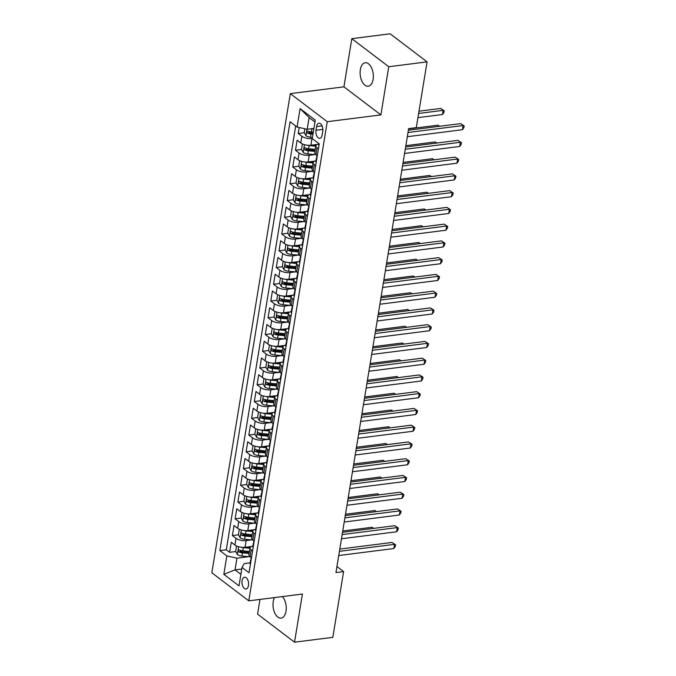 <?xml version="1.0" encoding="UTF-8"?>
<svg xmlns="http://www.w3.org/2000/svg" width="676" height="676" viewBox="0 0 676 676"><rect width="100%" height="100%" fill="white"/><g stroke="black" fill="none" stroke-linecap="round" stroke-linejoin="round"><path stroke-width="1.01" d="M274.507 597.576A11.838 6.506 -97.2 0 0 273.231 601.53A11.838 6.506 -97.2 0 0 281.115 618.126A11.838 6.506 -97.2 0 0 286.016 611.239A11.838 6.506 -97.2 0 0 282.382 596.578M373.118 79.337A11.838 6.506 -97.2 0 0 365.234 62.733A11.838 6.506 -97.2 0 0 360.333 69.62A11.838 6.506 -97.2 0 0 368.217 86.224A11.838 6.506 -97.2 0 0 373.118 79.337M248.489 585.543A5.915 3.253 -97.2 0 0 244.551 577.245A5.915 3.253 -97.2 0 0 242.101 580.692A5.915 3.253 -97.2 0 0 246.039 588.99A5.915 3.253 -97.2 0 0 248.489 585.543M259.99 599.426L257.581 614.129L294.533 642.2L332.837 637.333L343.602 571.583L336.935 566.513M290.308 93.634L211.841 572.775L248.793 600.846L327.252 121.705L290.308 93.634L343.932 86.832L380.884 114.903L388.768 66.738L351.816 38.667L343.932 86.832M351.816 38.667L390.12 33.8L427.071 61.871L388.768 66.738M299.198 127.511L298.217 133.502L304.344 132.724M308.89 132.15L310.656 131.921M317.424 144.402L310.892 145.23A7.394 2.932 -170.7 0 1 300.769 142.974L297.119 140.202L295.471 150.258L301.597 149.481M306.152 148.897L307.918 148.678M314.678 161.15L308.146 161.978A7.394 2.932 9.3 0 1 298.023 159.722L294.381 156.959L292.733 167.006L298.86 166.228M303.406 165.654L305.172 165.426M311.94 177.906L305.4 178.734A7.394 2.932 9.3 0 1 295.277 176.478L291.635 173.707L289.987 183.762L296.113 182.985M300.659 182.402L302.425 182.182M309.194 194.654L302.662 195.491A7.394 2.932 9.3 0 1 292.539 193.235L288.889 190.463L287.241 200.51L293.367 199.733M297.922 199.158L299.688 198.938M306.448 211.411L299.916 212.239A7.394 2.932 9.3 0 1 289.793 209.982L286.151 207.211L284.503 217.266L290.629 216.489M295.175 215.914L296.941 215.686M303.71 228.167L297.17 228.995A7.394 2.932 9.3 0 1 287.046 226.739L283.405 223.967L281.757 234.023L287.883 233.245M292.429 232.662L294.195 232.443M300.964 244.915L294.432 245.743A7.394 2.932 9.3 0 1 284.309 243.487L280.658 240.724L279.011 250.771L285.137 249.993M289.691 249.419L291.457 249.19M298.226 261.671L291.686 262.499A7.394 2.932 9.3 0 1 281.562 260.243L277.92 257.471L276.273 267.527L282.399 266.75M286.945 266.167L288.711 265.947M295.48 278.419L288.939 279.256A7.394 2.932 9.3 0 1 278.816 276.999L275.174 274.228L273.526 284.275L279.653 283.498M284.199 282.923L285.965 282.703M292.733 295.175L286.201 296.003A7.394 2.932 9.3 0 1 276.078 293.747L272.428 290.976L270.78 301.031L276.906 300.254M281.461 299.679L283.227 299.451M289.996 311.932L283.455 312.76A7.394 2.932 9.3 0 1 273.332 310.504L269.69 307.732L268.042 317.788L274.169 317.01M278.715 316.427L280.481 316.207M287.249 328.68L280.709 329.508A7.394 2.932 9.3 0 1 270.586 327.252L266.944 324.488L265.296 334.535L271.422 333.758M275.969 333.183L277.735 332.955M284.503 345.436L277.971 346.264A7.394 2.932 9.3 0 1 267.848 344.008L264.198 341.236L262.55 351.292L268.676 350.514M273.231 349.931L274.997 349.712M281.765 362.184L275.225 363.02A7.394 2.932 9.3 0 1 265.102 360.764L261.46 357.993L259.812 368.04L265.938 367.262M270.485 366.688L272.251 366.468M279.019 378.94L272.479 379.768A7.394 2.932 9.3 0 1 262.356 377.512L258.714 374.741L257.066 384.796L263.192 384.019M267.738 383.444L269.504 383.216M276.273 395.697L269.741 396.525A7.394 2.932 9.3 0 1 259.618 394.269L255.967 391.497L254.328 401.552L260.446 400.775M265 400.192L266.767 399.972M273.535 412.445L266.995 413.273A7.394 2.932 9.3 0 1 256.872 411.016L253.23 408.253L251.582 418.3L257.708 417.523M262.254 416.948L264.02 416.72M270.789 429.201L264.248 430.029A7.394 2.932 9.3 0 1 254.125 427.773L250.483 425.001L248.836 435.057L254.962 434.279M259.516 433.696L261.274 433.477M268.042 445.949L261.511 446.785A7.394 2.932 9.3 0 1 251.387 444.529L247.737 441.758L246.098 451.805L252.216 451.027M256.77 450.453L258.536 450.233M265.305 462.705L258.764 463.533A7.394 2.932 9.3 0 1 248.641 461.277L244.999 458.505L243.352 468.561L249.478 467.784M254.024 467.209L255.79 466.981M262.558 479.461L256.018 480.29A7.394 2.932 9.3 0 1 245.895 478.033L242.253 475.262L240.605 485.317L246.732 484.54M251.286 483.957L253.044 483.737M259.812 496.209L253.28 497.037A7.394 2.932 9.3 0 1 243.157 494.781L239.507 492.018L237.867 502.065L243.985 501.288M248.54 500.713L250.306 500.485M257.074 512.966L250.534 513.794A7.394 2.932 9.3 0 1 240.411 511.538L236.769 508.766L235.121 518.822L241.248 518.044M245.794 517.461L247.56 517.241M254.328 529.714L247.788 530.55A7.394 2.932 9.3 0 1 237.665 528.294L234.023 525.522L232.375 535.569L238.501 534.792M243.056 534.217L244.813 533.998M427.071 61.871L416.306 127.629L408.642 128.601L335.947 572.555L343.602 571.583M316.571 126.589L315.971 130.274A5.729 3.152 -97.2 0 0 319.79 138.318A5.729 3.152 -97.2 0 0 322.165 134.98L322.765 131.296A5.729 3.152 -97.2 0 0 318.945 123.26A5.729 3.152 -97.2 0 0 316.571 126.589L322.08 125.897M250.128 562.871L244.154 563.632L242.025 567.443L249.013 572.758L319.241 143.878L312.253 138.572L315.269 120.142L300.093 108.608L297.077 127.037L290.08 121.722L219.852 550.602L226.84 555.909L236.963 558.173L235.045 569.893L240.893 574.338M242.025 567.443L239.008 585.872L223.824 574.338L226.84 555.909M251.59 539.904L246.149 540.597A7.394 2.932 -170.7 0 1 236.025 538.341L232.375 535.569M251.582 546.47L245.05 547.298L246.149 540.597M254.328 523.156L248.886 523.849A7.394 2.932 -170.7 0 1 238.763 521.593L235.121 518.822M257.074 506.4L251.633 507.093A7.394 2.932 -170.7 0 1 241.509 504.837L237.867 502.065M259.821 489.652L254.379 490.337A7.394 2.932 -170.7 0 1 244.256 488.08L240.605 485.317M262.558 472.896L257.117 473.589A7.394 2.932 -170.7 0 1 246.994 471.333L243.352 468.561M265.305 456.139L259.863 456.832A7.394 2.932 -170.7 0 1 249.74 454.576L246.098 451.805M268.051 439.392L262.609 440.084A7.394 2.932 -170.7 0 1 252.486 437.828L248.836 435.057M270.789 422.635L265.347 423.328A7.394 2.932 -170.7 0 1 255.224 421.072L251.582 418.3M273.535 405.887L268.093 406.572A7.394 2.932 -170.7 0 1 257.97 404.316L254.328 401.552M276.281 389.131L270.839 389.824A7.394 2.932 -170.7 0 1 260.716 387.568L257.066 384.796M279.019 372.375L273.577 373.067A7.394 2.932 -170.7 0 1 263.454 370.811L259.812 368.04M281.765 355.627L276.323 356.32A7.394 2.932 -170.7 0 1 266.2 354.063L262.55 351.292M284.511 338.87L279.07 339.563A7.394 2.932 -170.7 0 1 268.947 337.307L265.296 334.535M287.249 322.122L281.808 322.807A7.394 2.932 -170.7 0 1 271.684 320.551L268.042 317.788M289.996 305.366L284.554 306.059A7.394 2.932 -170.7 0 1 274.431 303.803L270.78 301.031M292.742 288.61L287.3 289.303A7.394 2.932 -170.7 0 1 277.177 287.046L273.526 284.275M295.48 271.862L290.038 272.555A7.394 2.932 -170.7 0 1 279.915 270.299L276.273 267.527M298.226 255.105L292.784 255.798A7.394 2.932 -170.7 0 1 282.661 253.542L279.011 250.771M300.972 238.358L295.53 239.042A7.394 2.932 -170.7 0 1 285.399 236.786L281.757 234.023M303.71 221.601L298.268 222.294A7.394 2.932 -170.7 0 1 288.145 220.038L284.503 217.266M306.456 204.845L301.014 205.538A7.394 2.932 -170.7 0 1 290.891 203.282L287.241 200.51M309.202 188.097L303.761 188.79A7.394 2.932 -170.7 0 1 293.629 186.534L289.987 183.762M311.94 171.341L306.498 172.034A7.394 2.932 -170.7 0 1 296.375 169.777L292.733 167.006M314.686 154.593L309.245 155.277A7.394 2.932 -170.7 0 1 299.122 153.021L295.471 150.258M312.27 138.495L311.982 138.529A7.394 2.932 -170.7 0 1 301.859 136.273L298.217 133.502M295.691 125.981L226.291 549.782L229.637 552.326L235.755 551.548M245.05 547.298A7.394 2.932 9.3 0 1 234.927 545.042L231.276 542.27L229.637 552.326M317.331 155.556L315.945 154.508A7.394 2.932 -170.7 0 1 314.771 152.531L315.869 145.83A7.394 2.932 -170.7 0 1 318.709 144.064M318.43 148.855L317.044 147.807A7.394 2.932 -170.7 0 1 315.869 145.83M315.684 165.612L314.298 164.555A7.394 2.932 -170.7 0 1 313.132 162.586A7.394 2.932 -170.7 0 1 315.971 160.812M313.132 162.586L312.033 169.287A7.394 2.932 9.3 0 0 313.199 171.256L314.585 172.312M312.946 182.359L311.56 181.312A7.394 2.932 -170.7 0 1 310.385 179.334A7.394 2.932 -170.7 0 1 313.225 177.568M310.385 179.334L309.287 186.035A7.394 2.932 9.3 0 0 310.461 188.012L311.847 189.06M310.2 199.116L308.814 198.06A7.394 2.932 -170.7 0 1 307.639 196.091A7.394 2.932 -170.7 0 1 310.478 194.316M307.639 196.091L306.541 202.792A7.394 2.932 9.3 0 0 307.715 204.76L309.101 205.817M307.453 215.872L306.067 214.816A7.394 2.932 -170.7 0 1 304.901 212.839A7.394 2.932 -170.7 0 1 307.741 211.073M304.901 212.839L303.803 219.539A7.394 2.932 9.3 0 0 304.969 221.517L306.355 222.573M304.715 232.62L303.33 231.572A7.394 2.932 -170.7 0 1 302.155 229.595A7.394 2.932 -170.7 0 1 304.994 227.829M302.155 229.595L301.057 236.296A7.394 2.932 9.3 0 0 302.231 238.273L303.617 239.321M301.969 249.376L300.583 248.32A7.394 2.932 -170.7 0 1 299.409 246.351A7.394 2.932 -170.7 0 1 302.248 244.577M299.409 246.351L298.31 253.052A7.394 2.932 9.3 0 0 299.485 255.021L300.871 256.077M299.223 266.124L297.837 265.077A7.394 2.932 -170.7 0 1 296.671 263.099A7.394 2.932 -170.7 0 1 299.51 261.333M296.671 263.099L295.573 269.8A7.394 2.932 9.3 0 0 296.739 271.777L298.124 272.825M296.485 282.881L295.099 281.824A7.394 2.932 -170.7 0 1 293.925 279.856A7.394 2.932 -170.7 0 1 296.764 278.081M293.925 279.856L292.826 286.556A7.394 2.932 9.3 0 0 294.001 288.525L295.387 289.582M293.739 299.637L292.353 298.581A7.394 2.932 -170.7 0 1 291.179 296.603A7.394 2.932 -170.7 0 1 294.018 294.837M291.179 296.603L290.08 303.304A7.394 2.932 9.3 0 0 291.255 305.282L292.64 306.338M290.993 316.385L289.607 315.337A7.394 2.932 -170.7 0 1 288.441 313.36A7.394 2.932 -170.7 0 1 291.28 311.594M288.441 313.36L287.342 320.061A7.394 2.932 9.3 0 0 288.508 322.038L289.894 323.086M288.255 333.141L286.869 332.085A7.394 2.932 -170.7 0 1 285.695 330.116A7.394 2.932 -170.7 0 1 288.534 328.342M285.695 330.116L284.596 336.817A7.394 2.932 9.3 0 0 285.771 338.786L287.156 339.842M285.509 349.889L284.123 348.841A7.394 2.932 -170.7 0 1 282.948 346.864A7.394 2.932 -170.7 0 1 285.787 345.098M282.948 346.864L281.85 353.565A7.394 2.932 9.3 0 0 283.024 355.542L284.41 356.59M282.762 366.645L281.377 365.589A7.394 2.932 -170.7 0 1 280.21 363.62A7.394 2.932 -170.7 0 1 283.05 361.846M280.21 363.62L279.112 370.321A7.394 2.932 9.3 0 0 280.278 372.29L281.664 373.346M280.025 383.402L278.639 382.346A7.394 2.932 -170.7 0 1 277.464 380.368A7.394 2.932 -170.7 0 1 280.303 378.602M277.464 380.368L276.366 387.069A7.394 2.932 9.3 0 0 277.54 389.046L278.926 390.103M277.278 400.15L275.892 399.102A7.394 2.932 -170.7 0 1 274.718 397.125A7.394 2.932 -170.7 0 1 277.557 395.359M274.718 397.125L273.619 403.825A7.394 2.932 9.3 0 0 274.794 405.803L276.18 406.851M274.532 416.906L273.146 415.85A7.394 2.932 -170.7 0 1 271.98 413.881A7.394 2.932 -170.7 0 1 274.819 412.106M271.98 413.881L270.882 420.582A7.394 2.932 9.3 0 0 272.048 422.551L273.434 423.607M271.794 433.654L270.408 432.606A7.394 2.932 -170.7 0 1 269.234 430.629A7.394 2.932 -170.7 0 1 272.073 428.863M269.234 430.629L268.135 437.33A7.394 2.932 9.3 0 0 269.31 439.307L270.696 440.355M269.048 450.41L267.662 449.354A7.394 2.932 -170.7 0 1 266.488 447.385A7.394 2.932 -170.7 0 1 269.327 445.611M266.488 447.385L265.389 454.086A7.394 2.932 9.3 0 0 266.564 456.055L267.95 457.111M266.302 467.167L264.916 466.11A7.394 2.932 -170.7 0 1 263.75 464.133A7.394 2.932 -170.7 0 1 266.589 462.367M263.75 464.133L262.651 470.834A7.394 2.932 9.3 0 0 263.817 472.811L265.203 473.868M263.564 483.915L262.178 482.867A7.394 2.932 -170.7 0 1 261.004 480.889A7.394 2.932 -170.7 0 1 263.843 479.123M261.004 480.889L259.905 487.59A7.394 2.932 9.3 0 0 261.08 489.568L262.465 490.615M260.818 500.671L259.432 499.615A7.394 2.932 -170.7 0 1 258.257 497.646A7.394 2.932 -170.7 0 1 261.097 495.871M258.257 497.646L257.159 504.347A7.394 2.932 9.3 0 0 258.333 506.316L259.719 507.372M258.071 517.419L256.686 516.371A7.394 2.932 -170.7 0 1 255.52 514.394A7.394 2.932 -170.7 0 1 258.359 512.628M255.52 514.394L254.421 521.095A7.394 2.932 9.3 0 0 255.587 523.072L256.973 524.12M255.334 534.175L253.948 533.119A7.394 2.932 -170.7 0 1 252.773 531.15A7.394 2.932 -170.7 0 1 255.612 529.376M252.773 531.15L251.675 537.851A7.394 2.932 9.3 0 0 252.849 539.82L254.235 540.876M252.587 550.932L251.202 549.875A7.394 2.932 -170.7 0 1 250.027 547.898A7.394 2.932 -170.7 0 1 252.866 546.132M250.027 547.898L248.929 554.599A7.394 2.932 9.3 0 0 250.103 556.576L251.489 557.632M314.965 122.01L309.118 117.565L307.2 129.293L297.077 127.037M313.909 128.44L307.2 129.293M294.533 642.2L302.417 594.035L248.793 600.846M380.884 114.903L327.252 121.705M241.763 569.04L235.045 569.893L223.824 574.338M248.844 556.661L236.963 558.173M240.31 550.974L242.076 550.746M226.291 549.782L219.852 550.602M309.118 117.565L300.093 108.608M318.971 145.543A4.901 1.943 -170.7 0 1 318.616 144.622L318.793 143.54M408 132.513L463.119 125.516L462.435 129.707L407.315 136.704M408.372 130.257L460.626 123.624L464.158 125.947L463.88 127.629L462.435 129.707M460.626 123.624L464.158 125.947M304.859 128.77L304.242 132.538L305.966 135.724A4.901 1.943 9.3 0 0 310.512 137.203L312.447 137.38M311.357 128.761A4.901 1.943 9.3 0 0 311.889 128.829L313.816 129.006M417.937 117.641L442.459 114.531L443.143 110.34L440.651 108.447L418.993 111.194M313.301 132.183L311.366 132.006A4.901 1.943 -170.7 0 1 307.749 131.076C306.625 131.195 306.515 131.862 307.419 133.088A4.901 1.943 9.3 0 0 311.036 134.017L312.971 134.194M313.123 133.24L310.774 133.02A2.493 0.989 -170.7 0 1 309.625 132.809L307.419 133.088M440.651 108.447L444.183 110.779L443.143 110.34L418.621 113.458M444.183 110.779L443.912 112.453L442.459 114.531M316.224 162.299A4.901 1.943 -170.7 0 1 315.878 161.378L316.393 158.192A4.901 1.943 9.3 0 0 316.562 158.868L316.757 158.978M405.262 149.269L460.373 142.273L459.688 146.455L404.569 153.452M317.052 157.246L316.892 156.857A4.901 1.943 -170.7 0 1 316.723 156.181L316.883 155.218M317.027 157.432A4.901 1.943 9.3 0 0 316.393 158.192M405.625 147.005L457.88 140.371L461.412 142.704L461.142 144.377L459.688 146.455M457.88 140.371L461.412 142.704M313.487 179.055A4.901 1.943 -170.7 0 1 313.132 178.126L313.656 174.949A4.901 1.943 9.3 0 0 313.816 175.625L314.01 175.735M402.516 166.017L457.635 159.021L456.951 163.212L401.831 170.208M314.315 173.994L314.146 173.614A4.901 1.943 -170.7 0 1 313.985 172.938L314.137 171.974M314.281 174.188A4.901 1.943 9.3 0 0 313.656 174.949M402.888 163.761L455.134 157.128L458.674 159.46L458.396 161.133L456.951 163.212M455.134 157.128L458.674 159.46M310.74 195.803A4.901 1.943 -170.7 0 1 310.385 194.882L310.909 191.697A4.901 1.943 9.3 0 0 311.078 192.373L311.273 192.483M399.769 182.774L454.889 175.777L454.204 179.96L399.085 186.965M311.568 190.75L311.408 190.37A4.901 1.943 -170.7 0 1 311.239 189.686L311.399 188.722M311.535 190.936A4.901 1.943 9.3 0 0 310.909 191.697M400.141 180.509L452.396 173.876L455.928 176.208L455.649 177.881L454.204 179.96M452.396 173.876L455.928 176.208M307.994 212.56A4.901 1.943 -170.7 0 1 307.648 211.639L308.163 208.453A4.901 1.943 9.3 0 0 308.332 209.129L308.526 209.239M397.032 199.53L452.143 192.525L451.458 196.716L396.339 203.713M308.822 207.498L308.662 207.118A4.901 1.943 -170.7 0 1 308.493 206.442L308.653 205.479M308.797 207.693A4.901 1.943 9.3 0 0 308.163 208.453M397.395 197.265L449.65 190.632L453.182 192.964L452.912 194.637L451.458 196.716M449.65 190.632L453.182 192.964M303.093 144.208L302.324 144.258L301.496 149.286L303.22 152.48A4.901 1.943 9.3 0 0 307.774 153.951L316.25 154.736M306.938 145.171A4.901 1.943 9.3 0 0 309.143 145.577L315.81 146.193M312.996 144.96L316.131 145.247M439.383 126.319L437.904 125.195L408.591 128.922M315.295 149.371L308.619 148.762A4.901 1.943 -170.7 0 1 305.011 147.833C303.879 147.951 303.769 148.619 304.682 149.844A4.901 1.943 9.3 0 0 308.29 150.773L314.965 151.382M315.117 150.427L308.028 149.776A2.493 0.989 -170.7 0 1 306.887 149.565L304.682 149.844M305.011 147.833L304.589 147.748M437.904 125.195L439.653 126.285M302.324 144.258L303.009 144.174M300.355 160.964L299.578 161.015L298.75 166.042L300.474 169.237A4.901 1.943 9.3 0 0 305.028 170.707L313.503 171.484M304.192 161.919A4.901 1.943 9.3 0 0 306.397 162.333L313.072 162.941M310.25 161.716L313.385 162.003M436.637 143.067L435.167 141.952L405.845 145.67M312.549 166.127L305.882 165.51A4.901 1.943 -170.7 0 1 302.265 164.581C301.133 164.699 301.023 165.375 301.935 166.592A4.901 1.943 9.3 0 0 305.552 167.521L312.219 168.138M312.371 167.183L305.282 166.533A2.493 0.989 -170.7 0 1 304.141 166.313L301.935 166.592M435.167 141.952L436.907 143.033M299.578 161.015L300.262 160.93M297.609 177.712L296.832 177.771L296.012 182.79L297.736 185.984A4.901 1.943 9.3 0 0 302.282 187.463L310.757 188.241M301.445 178.675A4.901 1.943 9.3 0 0 303.659 179.081L310.326 179.698M307.512 178.464L310.647 178.76M433.891 159.823L432.42 158.708L403.107 162.426M309.802 182.883L303.135 182.266A4.901 1.943 -170.7 0 1 299.519 181.337C298.395 181.455 298.285 182.123 299.189 183.348A4.901 1.943 9.3 0 0 302.806 184.278L309.473 184.886M309.633 183.931L302.544 183.28A2.493 0.989 -170.7 0 1 301.395 183.069L299.189 183.348M432.42 158.708L434.169 159.79M296.832 177.771L297.524 177.678M294.863 194.468L294.094 194.519L293.266 199.547L294.99 202.741A4.901 1.943 9.3 0 0 299.544 204.211L308.019 204.989M298.707 195.423A4.901 1.943 9.3 0 0 300.913 195.837L307.58 196.446M304.766 195.22L307.901 195.508M431.153 176.58L429.674 175.456L400.361 179.182M307.065 199.631L300.389 199.023A4.901 1.943 -170.7 0 1 296.781 198.093C295.649 198.203 295.539 198.879 296.451 200.104A4.901 1.943 9.3 0 0 300.06 201.034L306.735 201.642M306.887 200.688L299.798 200.037A2.493 0.989 -170.7 0 1 298.657 199.817L296.451 200.104M296.781 198.093L296.358 198.009M429.674 175.456L431.423 176.537M294.094 194.519L294.778 194.434M305.256 229.308A4.901 1.943 -170.7 0 1 304.901 228.387L305.425 225.209A4.901 1.943 9.3 0 0 305.594 225.885L305.78 225.995M394.285 216.278L449.405 209.281L448.72 213.472L393.601 220.469M306.084 224.255L305.915 223.874A4.901 1.943 -170.7 0 1 305.755 223.198L305.907 222.227M306.051 224.449A4.901 1.943 9.3 0 0 305.425 225.209M394.657 214.022L446.904 207.388L450.444 209.712L450.165 211.394L448.72 213.472M446.904 207.388L450.444 209.712M292.125 211.216L291.348 211.275L290.528 216.303L292.243 219.489A4.901 1.943 9.3 0 0 296.798 220.968L305.273 221.745M295.961 212.179A4.901 1.943 9.3 0 0 298.167 212.594L304.842 213.202M302.02 211.977L305.155 212.264M428.407 193.328L426.936 192.212L397.615 195.93M304.318 216.388L297.651 215.771A4.901 1.943 -170.7 0 1 294.035 214.841C292.902 214.96 292.793 215.627 293.705 216.852A4.901 1.943 9.3 0 0 297.322 217.782L303.989 218.399M304.141 217.444L297.051 216.785A2.493 0.989 -170.7 0 1 295.911 216.573L293.705 216.852M426.936 192.212L428.677 193.294M291.348 211.275L292.032 211.182M302.51 246.064A4.901 1.943 -170.7 0 1 302.155 245.143L302.679 241.957A4.901 1.943 9.3 0 0 302.848 242.633L303.042 242.743M391.539 233.034L446.659 226.037L445.974 230.22L390.855 237.217M303.338 241.011L303.178 240.622A4.901 1.943 -170.7 0 1 303.009 239.946L303.169 238.983M303.304 241.197A4.901 1.943 9.3 0 0 302.679 241.957M391.911 230.77L444.166 224.136L447.698 226.468L447.419 228.142L445.974 230.22M444.166 224.136L447.698 226.468M289.379 227.973L288.601 228.023L287.782 233.051L289.505 236.245A4.901 1.943 9.3 0 0 294.052 237.715L302.527 238.501M293.215 228.936A4.901 1.943 9.3 0 0 295.429 229.341L302.096 229.958M299.282 228.725L302.417 229.012M425.66 210.084L424.19 208.96L394.877 212.686M301.572 233.135L294.905 232.527A4.901 1.943 -170.7 0 1 291.288 231.598C290.165 231.716 290.055 232.383 290.959 233.609A4.901 1.943 9.3 0 0 294.575 234.538L301.243 235.147M301.403 234.192L294.313 233.541A2.493 0.989 -170.7 0 1 293.164 233.33L290.959 233.609M424.19 208.96L425.939 210.05M288.601 228.023L289.294 227.939M299.764 262.82A4.901 1.943 -170.7 0 1 299.417 261.891L299.933 258.714A4.901 1.943 9.3 0 0 300.102 259.39L300.296 259.5M388.801 249.782L443.912 242.785L443.228 246.977L388.108 253.973M300.592 257.759L300.431 257.379A4.901 1.943 -170.7 0 1 300.262 256.703L300.423 255.739M300.566 257.953A4.901 1.943 9.3 0 0 299.933 258.714M389.165 247.526L441.42 240.893L444.952 243.225L444.681 244.898L443.228 246.977M441.42 240.893L444.952 243.225M286.632 244.729L285.863 244.78L285.035 249.807L286.759 253.001A4.901 1.943 9.3 0 0 291.314 254.472L299.789 255.249M290.477 245.684A4.901 1.943 9.3 0 0 292.683 246.098L299.35 246.706M296.536 245.481L299.671 245.768M422.923 226.832L421.444 225.716L392.131 229.434M298.834 249.892L292.159 249.275A4.901 1.943 -170.7 0 1 288.551 248.345C287.418 248.464 287.308 249.14 288.221 250.357A4.901 1.943 9.3 0 0 291.829 251.286L298.505 251.903M298.657 250.948L291.567 250.297A2.493 0.989 -170.7 0 1 290.426 250.078L288.221 250.357M421.444 225.716L423.193 226.798M285.863 244.78L286.548 244.695M297.026 279.568A4.901 1.943 -170.7 0 1 296.671 278.647L297.195 275.462A4.901 1.943 9.3 0 0 297.364 276.138L297.55 276.247M386.055 266.538L441.175 259.542L440.49 263.725L385.371 270.73M297.854 274.515L297.685 274.135A4.901 1.943 -170.7 0 1 297.524 273.45L297.677 272.487M297.82 274.701A4.901 1.943 9.3 0 0 297.195 275.462M386.427 264.274L438.673 257.64L442.214 259.973L441.935 261.646L440.49 263.725M438.673 257.64L442.214 259.973M283.895 261.477L283.117 261.536L282.298 266.555L284.013 269.749A4.901 1.943 9.3 0 0 288.567 271.228L297.043 272.005M287.731 262.44A4.901 1.943 9.3 0 0 289.936 262.846L296.612 263.463M293.79 262.229L296.925 262.525M420.176 243.588L418.706 242.473L389.384 246.191M296.088 266.648L289.421 266.031A4.901 1.943 -170.7 0 1 285.804 265.102C284.672 265.22 284.562 265.888 285.475 267.113A4.901 1.943 9.3 0 0 289.091 268.042L295.758 268.651M295.911 267.696L288.821 267.045A2.493 0.989 -170.7 0 1 287.68 266.834L285.475 267.113M418.706 242.473L420.447 243.554M283.117 261.536L283.802 261.443M294.28 296.325A4.901 1.943 -170.7 0 1 293.925 295.404L294.449 292.218A4.901 1.943 9.3 0 0 294.618 292.894L294.812 293.004M383.309 283.295L438.428 276.29L437.744 280.481L382.624 287.477M295.108 291.263L294.947 290.883A4.901 1.943 -170.7 0 1 294.778 290.207L294.939 289.243M295.074 291.457A4.901 1.943 9.3 0 0 294.449 292.218M383.681 281.03L435.935 274.397L439.468 276.729L439.189 278.402L437.744 280.481M435.935 274.397L439.468 276.729M281.148 278.233L280.371 278.284L279.551 283.312L281.275 286.506A4.901 1.943 9.3 0 0 285.821 287.976L294.297 288.753M284.985 279.188A4.901 1.943 9.3 0 0 287.199 279.602L293.866 280.21M291.052 278.985L294.187 279.272M417.43 260.345L415.96 259.221L386.647 262.947M293.342 283.396L286.675 282.788A4.901 1.943 -170.7 0 1 283.058 281.858C281.934 281.968 281.824 282.644 282.729 283.869A4.901 1.943 9.3 0 0 286.345 284.799L293.012 285.407M293.173 284.452L286.083 283.802A2.493 0.989 -170.7 0 1 284.934 283.582L282.729 283.869M415.96 259.221L417.709 260.302M280.371 278.284L281.064 278.199M291.533 313.072A4.901 1.943 -170.7 0 1 291.187 312.151L291.702 308.974A4.901 1.943 9.3 0 0 291.871 309.65L292.066 309.76M380.571 300.043L435.682 293.046L434.998 297.237L379.878 304.234M292.362 308.019L292.201 307.639A4.901 1.943 -170.7 0 1 292.032 306.963L292.193 305.991M292.336 308.214A4.901 1.943 9.3 0 0 291.702 308.974M380.934 297.786L433.189 291.153L436.721 293.477L436.451 295.159L434.998 297.237M433.189 291.153L436.721 293.477M278.402 294.981L277.633 295.04L276.805 300.068L278.529 303.254A4.901 1.943 9.3 0 0 283.083 304.732L291.559 305.51M282.247 295.944A4.901 1.943 9.3 0 0 284.452 296.358L291.119 296.967M288.306 295.742L291.44 296.029M414.692 277.092L413.213 275.977L383.9 279.695M290.604 300.152L283.928 299.536A4.901 1.943 -170.7 0 1 280.32 298.606C279.188 298.724 279.078 299.392 279.991 300.617A4.901 1.943 9.3 0 0 283.599 301.547L290.274 302.164M290.426 301.209L283.337 300.55A2.493 0.989 -170.7 0 1 282.196 300.338L279.991 300.617M413.213 275.977L414.963 277.059M277.633 295.04L278.318 294.947M288.796 329.829A4.901 1.943 -170.7 0 1 288.441 328.908L288.965 325.722A4.901 1.943 9.3 0 0 289.134 326.398L289.32 326.508M377.825 316.799L432.944 309.802L432.26 313.985L377.14 320.982M289.624 324.776L289.455 324.387A4.901 1.943 -170.7 0 1 289.294 323.711L289.446 322.748M289.59 324.962A4.901 1.943 9.3 0 0 288.965 325.722M378.197 314.534L430.443 307.901L433.984 310.233L433.705 311.906L432.26 313.985M430.443 307.901L433.984 310.233M275.664 311.737L274.887 311.788L274.067 316.816L275.791 320.01A4.901 1.943 9.3 0 0 280.337 321.48L288.813 322.266M279.501 312.701A4.901 1.943 9.3 0 0 281.706 313.106L288.382 313.723M285.559 312.489L288.694 312.777M411.946 293.849L410.476 292.725L381.154 296.451M287.858 316.9L281.191 316.292A4.901 1.943 -170.7 0 1 277.574 315.362C276.442 315.481 276.332 316.148 277.245 317.374A4.901 1.943 9.3 0 0 280.861 318.303L287.528 318.911M287.68 317.957L280.591 317.306A2.493 0.989 -170.7 0 1 279.45 317.095L277.245 317.374M410.476 292.725L412.216 293.815M274.887 311.788L275.571 311.704M286.049 346.585A4.901 1.943 -170.7 0 1 285.695 345.656L286.218 342.478A4.901 1.943 9.3 0 0 286.387 343.154L286.582 343.264M375.079 333.547L430.198 326.55L429.514 330.741L374.394 337.738M286.877 341.524L286.717 341.143A4.901 1.943 -170.7 0 1 286.548 340.467L286.709 339.504M286.844 341.718A4.901 1.943 9.3 0 0 286.218 342.478M375.45 331.291L427.705 324.657L431.237 326.99L430.958 328.663L429.514 330.741M427.705 324.657L431.237 326.99M272.918 328.494L272.141 328.544L271.321 333.572L273.045 336.766A4.901 1.943 9.3 0 0 277.591 338.237L286.066 339.014M276.754 329.449A4.901 1.943 9.3 0 0 278.968 329.863L285.635 330.471M282.821 329.246L285.956 329.533M409.2 310.597L407.729 309.481L378.416 313.199M285.111 333.657L278.444 333.04A4.901 1.943 -170.7 0 1 274.828 332.11C273.704 332.229 273.594 332.905 274.507 334.121A4.901 1.943 9.3 0 0 278.115 335.051L284.782 335.668M284.942 334.713L277.853 334.062A2.493 0.989 -170.7 0 1 276.704 333.843L274.507 334.121M407.729 309.481L409.479 310.563M272.141 328.544L272.834 328.46M270.172 345.242L269.403 345.301L268.575 350.32L270.299 353.514A4.901 1.943 9.3 0 0 274.853 354.993L283.329 355.77M274.017 346.205A4.901 1.943 9.3 0 0 276.222 346.611L282.889 347.227M280.075 345.994L283.21 346.289M406.462 327.353L404.983 326.238L375.67 329.956M282.374 350.413L275.698 349.796A4.901 1.943 -170.7 0 1 272.09 348.867C270.958 348.985 270.848 349.653 271.76 350.878A4.901 1.943 9.3 0 0 275.369 351.807L282.044 352.416M282.196 351.461L275.107 350.81A2.493 0.989 -170.7 0 1 273.966 350.599L271.76 350.878M404.983 326.238L406.732 327.319M269.403 345.301L270.087 345.208M267.434 361.998L266.657 362.049L265.837 367.076L267.561 370.271A4.901 1.943 9.3 0 0 272.107 371.741L280.582 372.518M271.27 362.953A4.901 1.943 9.3 0 0 273.476 363.367L280.151 363.975M277.329 362.75L280.472 363.037M403.716 344.109L402.245 342.985L372.924 346.712M279.627 367.161L272.96 366.553A4.901 1.943 -170.7 0 1 269.344 365.623C268.211 365.733 268.102 366.409 269.014 367.634A4.901 1.943 9.3 0 0 272.631 368.564L279.298 369.172M279.45 368.217L272.36 367.567A2.493 0.989 -170.7 0 1 271.22 367.347L269.014 367.634M402.245 342.985L403.986 344.067M266.657 362.049L267.341 361.964M283.303 363.333A4.901 1.943 -170.7 0 1 282.957 362.412L283.472 359.226A4.901 1.943 9.3 0 0 283.641 359.902L283.835 360.012M372.341 350.303L427.452 343.307L426.767 347.489L371.648 354.494M284.131 358.28L283.971 357.9A4.901 1.943 -170.7 0 1 283.802 357.215L283.962 356.252M284.106 358.466A4.901 1.943 9.3 0 0 283.472 359.226M372.704 348.039L424.959 341.405L428.491 343.738L428.221 345.411L426.767 347.489M424.959 341.405L428.491 343.738M280.565 380.089A4.901 1.943 -170.7 0 1 280.21 379.168L280.734 375.983A4.901 1.943 9.3 0 0 280.903 376.659L281.089 376.769M369.595 367.06L424.714 360.055L424.029 364.246L368.91 371.242M281.393 375.028L281.224 374.648A4.901 1.943 -170.7 0 1 281.064 373.972L281.216 373.008M281.36 375.222A4.901 1.943 9.3 0 0 280.734 375.983M369.966 364.795L422.213 358.162L425.753 360.494L425.474 362.167L424.029 364.246M422.213 358.162L425.753 360.494M277.819 396.837A4.901 1.943 -170.7 0 1 277.464 395.916L277.988 392.739A4.901 1.943 9.3 0 0 278.157 393.415L278.351 393.525M366.848 383.807L421.968 376.811L421.283 381.002L366.164 387.999M278.647 391.784L278.487 391.404A4.901 1.943 -170.7 0 1 278.318 390.728L278.478 389.756M278.613 391.979A4.901 1.943 9.3 0 0 277.988 392.739M367.22 381.551L419.475 374.918L423.007 377.242L422.728 378.923L421.283 381.002M419.475 374.918L423.007 377.242M264.688 378.746L263.91 378.805L263.091 383.833L264.815 387.018A4.901 1.943 9.3 0 0 269.361 388.497L277.836 389.275M268.524 379.709A4.901 1.943 9.3 0 0 270.738 380.123L277.405 380.732M274.591 379.506L277.726 379.794M400.969 360.857L399.499 359.742L370.186 363.46M276.881 383.917L270.214 383.3A4.901 1.943 -170.7 0 1 266.597 382.371C265.474 382.489 265.364 383.157 266.276 384.382A4.901 1.943 9.3 0 0 269.885 385.312L276.552 385.928M276.712 384.974L269.623 384.314A2.493 0.989 -170.7 0 1 268.473 384.103L266.276 384.382M399.499 359.742L401.248 360.823M263.91 378.805L264.603 378.712M275.073 413.594A4.901 1.943 -170.7 0 1 274.726 412.673L275.242 409.487A4.901 1.943 9.3 0 0 275.411 410.163L275.605 410.273M364.11 400.564L419.221 393.567L418.537 397.75L363.418 404.747M275.901 408.541L275.74 408.152A4.901 1.943 -170.7 0 1 275.571 407.476L275.732 406.513M275.876 408.726A4.901 1.943 9.3 0 0 275.242 409.487M364.474 398.299L416.729 391.666L420.261 393.998L419.99 395.671L418.537 397.75M416.729 391.666L420.261 393.998M261.942 395.502L261.173 395.553L260.345 400.581L262.068 403.775A4.901 1.943 9.3 0 0 266.623 405.245L275.098 406.031M265.786 396.466A4.901 1.943 9.3 0 0 267.992 396.871L274.659 397.488M271.845 396.254L274.98 396.542M398.232 377.614L396.753 376.49L367.44 380.216M274.143 400.665L267.468 400.057A4.901 1.943 -170.7 0 1 263.86 399.127C262.727 399.246 262.618 399.913 263.53 401.138A4.901 1.943 9.3 0 0 267.138 402.068L273.814 402.676M273.966 401.721L266.876 401.071A2.493 0.989 -170.7 0 1 265.736 400.86L263.53 401.138M396.753 376.49L398.502 377.58M261.173 395.553L261.857 395.468M272.335 430.35A4.901 1.943 -170.7 0 1 271.98 429.421L272.504 426.243A4.901 1.943 9.3 0 0 272.673 426.919L272.859 427.029M361.364 417.312L416.484 410.315L415.799 414.506L360.68 421.503M273.163 425.288L273.003 424.908A4.901 1.943 -170.7 0 1 272.834 424.232L272.994 423.269M273.129 425.483A4.901 1.943 9.3 0 0 272.504 426.243M361.736 415.056L413.982 408.422L417.523 410.755L417.244 412.428L415.799 414.506M413.982 408.422L417.523 410.755M259.204 412.259L258.426 412.309L257.607 417.337L259.33 420.531A4.901 1.943 9.3 0 0 263.877 422.001L272.352 422.779M263.04 413.213A4.901 1.943 9.3 0 0 265.245 413.627L271.921 414.236M269.099 413.011L272.242 413.298M395.485 394.361L394.015 393.246L364.694 396.973M271.397 417.422L264.73 416.805A4.901 1.943 -170.7 0 1 261.113 415.875C259.981 415.993 259.871 416.67 260.784 417.886A4.901 1.943 9.3 0 0 264.4 418.816L271.068 419.433M271.22 418.478L264.13 417.827A2.493 0.989 -170.7 0 1 262.989 417.607L260.784 417.886M394.015 393.246L395.756 394.328M258.426 412.309L259.111 412.225M269.589 447.098A4.901 1.943 -170.7 0 1 269.234 446.177L269.758 442.991A4.901 1.943 9.3 0 0 269.927 443.667L270.121 443.777M358.618 434.068L413.737 427.071L413.053 431.254L357.934 438.259M270.417 442.045L270.256 441.665A4.901 1.943 -170.7 0 1 270.087 440.98L270.248 440.017M270.383 442.231A4.901 1.943 9.3 0 0 269.758 442.991M358.99 431.803L411.245 425.17L414.777 427.502L414.498 429.175L413.053 431.254M411.245 425.17L414.777 427.502M256.457 429.006L255.68 429.066L254.86 434.085L256.584 437.279A4.901 1.943 9.3 0 0 261.13 438.758L269.606 439.535M260.294 429.97A4.901 1.943 9.3 0 0 262.508 430.375L269.175 430.992M266.361 429.759L269.496 430.054M392.739 411.118L391.269 410.002L361.956 413.72M268.651 434.178L261.984 433.561A4.901 1.943 -170.7 0 1 258.367 432.632C257.243 432.75 257.134 433.417 258.046 434.643A4.901 1.943 9.3 0 0 261.654 435.572L268.321 436.181M268.482 435.226L261.392 434.575A2.493 0.989 -170.7 0 1 260.243 434.364L258.046 434.643M391.269 410.002L393.018 411.084M255.68 429.066L256.373 428.973M266.843 463.854A4.901 1.943 -170.7 0 1 266.496 462.933L267.02 459.748A4.901 1.943 9.3 0 0 267.181 460.424L267.375 460.533M355.88 450.824L410.991 443.819L410.307 448.011L355.187 455.007M267.671 458.793L267.51 458.412A4.901 1.943 -170.7 0 1 267.341 457.737L267.502 456.773M267.645 458.987A4.901 1.943 9.3 0 0 267.02 459.748M356.244 448.56L408.498 441.927L412.03 444.259L411.76 445.932L410.307 448.011M408.498 441.927L412.03 444.259M253.711 445.763L252.942 445.814L252.114 450.841L253.838 454.035A4.901 1.943 9.3 0 0 258.393 455.506L266.868 456.283M257.556 446.718A4.901 1.943 9.3 0 0 259.761 447.132L266.428 447.74M263.615 446.515L266.75 446.802M390.001 427.874L388.523 426.75L359.209 430.477M265.913 450.926L259.238 450.317A4.901 1.943 -170.7 0 1 255.629 449.388C254.497 449.498 254.387 450.174 255.3 451.399A4.901 1.943 9.3 0 0 258.908 452.328L265.584 452.937M265.736 451.982L258.646 451.331A2.493 0.989 -170.7 0 1 257.505 451.112L255.3 451.399M388.523 426.75L390.272 427.832M252.942 445.814L253.627 445.729M264.105 480.602A4.901 1.943 -170.7 0 1 263.75 479.681L264.274 476.504A4.901 1.943 9.3 0 0 264.443 477.18L264.629 477.29M353.134 467.572L408.253 460.576L407.569 464.767L352.45 471.763M264.933 475.549L264.772 475.169A4.901 1.943 -170.7 0 1 264.603 474.493L264.764 473.521M264.899 475.743A4.901 1.943 9.3 0 0 264.274 476.504M353.506 465.316L405.752 458.683L409.293 461.007L409.014 462.688L407.569 464.767M405.752 458.683L409.293 461.007M250.973 462.511L250.196 462.57L249.376 467.598L251.1 470.783A4.901 1.943 9.3 0 0 255.646 472.262L264.122 473.039M254.81 463.474A4.901 1.943 9.3 0 0 257.015 463.888L263.691 464.497M260.868 463.271L264.012 463.559M387.255 444.622L385.785 443.507L356.463 447.225M263.167 467.682L256.5 467.065A4.901 1.943 -170.7 0 1 252.883 466.136C251.751 466.254 251.641 466.922 252.554 468.147A4.901 1.943 9.3 0 0 256.17 469.076L262.837 469.693M262.989 468.738L255.9 468.079A2.493 0.989 -170.7 0 1 254.759 467.868L252.554 468.147M385.785 443.507L387.525 444.588M250.196 462.57L250.88 462.477M261.358 497.359A4.901 1.943 -170.7 0 1 261.004 496.438L261.527 493.252A4.901 1.943 9.3 0 0 261.696 493.928L261.891 494.038M350.388 484.329L405.507 477.332L404.823 481.515L349.703 488.511M262.187 492.305L262.026 491.917A4.901 1.943 -170.7 0 1 261.857 491.241L262.018 490.277M262.153 492.491A4.901 1.943 9.3 0 0 261.527 493.252M350.76 482.064L403.014 475.431L406.546 477.763L406.268 479.436L404.823 481.515M403.014 475.431L406.546 477.763M248.227 479.267L247.45 479.318L246.63 484.346L248.354 487.54A4.901 1.943 9.3 0 0 252.9 489.01L261.375 489.796M252.064 480.23A4.901 1.943 9.3 0 0 254.277 480.636L260.944 481.253M258.131 480.019L261.266 480.306M384.509 461.378L383.038 460.255L353.725 463.981M260.421 484.43L253.754 483.822A4.901 1.943 -170.7 0 1 250.137 482.892C249.013 483.01 248.903 483.678 249.816 484.903A4.901 1.943 9.3 0 0 253.424 485.833L260.091 486.441M260.252 485.486L253.162 484.836A2.493 0.989 -170.7 0 1 252.013 484.624L249.816 484.903M383.038 460.255L384.788 461.345M247.45 479.318L248.143 479.233M258.612 514.115A4.901 1.943 -170.7 0 1 258.266 513.185L258.79 510.008A4.901 1.943 9.3 0 0 258.95 510.684L259.145 510.794M347.65 501.077L402.769 494.08L402.076 498.271L346.957 505.268M259.44 509.053L259.28 508.673A4.901 1.943 -170.7 0 1 259.111 507.997L259.271 507.034M259.415 509.248A4.901 1.943 9.3 0 0 258.79 510.008M348.013 498.82L400.268 492.187L403.8 494.519L403.53 496.192L402.076 498.271M400.268 492.187L403.8 494.519M245.481 496.023L244.712 496.074L243.884 501.102L245.608 504.296A4.901 1.943 9.3 0 0 250.162 505.766L258.638 506.544M249.326 496.978A4.901 1.943 9.3 0 0 251.531 497.392L258.198 498.001M255.384 496.775L258.519 497.063M381.771 478.126L380.292 477.011L350.979 480.737M257.683 501.186L251.007 500.57A4.901 1.943 -170.7 0 1 247.399 499.64C246.267 499.758 246.157 500.434 247.07 501.651A4.901 1.943 9.3 0 0 250.678 502.581L257.353 503.197M257.505 502.243L250.416 501.592A2.493 0.989 -170.7 0 1 249.275 501.372L247.07 501.651M380.292 477.011L382.041 478.093M244.712 496.074L245.396 495.99M255.874 530.863A4.901 1.943 -170.7 0 1 255.52 529.942L256.043 526.756A4.901 1.943 9.3 0 0 256.212 527.432L256.398 527.542M344.904 517.833L400.023 510.836L399.339 515.019L344.219 522.024M256.703 525.81L256.542 525.429A4.901 1.943 -170.7 0 1 256.373 524.745L256.534 523.782M256.669 525.996A4.901 1.943 9.3 0 0 256.043 526.756M345.275 515.568L397.522 508.935L401.062 511.267L400.784 512.94L399.339 515.019M397.522 508.935L401.062 511.267M253.128 547.619A4.901 1.943 -170.7 0 1 252.782 546.698L253.297 543.512A4.901 1.943 9.3 0 0 253.466 544.188L253.661 544.298M342.157 534.589L397.277 527.584L396.592 531.775L341.473 538.772M253.956 542.558L253.796 542.177A4.901 1.943 -170.7 0 1 253.627 541.501L253.787 540.538M253.922 542.752A4.901 1.943 9.3 0 0 253.297 543.512M342.529 532.325L394.784 525.691L398.316 528.024L398.037 529.697L396.592 531.775M394.784 525.691L398.316 528.024M250.382 564.367A4.901 1.943 -170.7 0 1 250.035 563.446L250.559 560.269A4.901 1.943 9.3 0 0 250.72 560.945L250.914 561.055M339.42 551.337L394.539 544.341L393.846 548.532L338.727 555.528M251.21 559.314L251.05 558.934A4.901 1.943 -170.7 0 1 250.88 558.258L251.041 557.286M251.185 559.508A4.901 1.943 9.3 0 0 250.559 560.269M339.783 549.081L392.038 542.448L395.57 544.772L395.299 546.453L393.846 548.532M392.038 542.448L395.57 544.772M242.743 512.771L241.966 512.83L241.146 517.85L242.87 521.044A4.901 1.943 9.3 0 0 247.416 522.523L255.891 523.3M246.579 513.735A4.901 1.943 9.3 0 0 248.785 514.14L255.46 514.757M252.638 513.523L255.781 513.819M379.025 494.883L377.554 493.767L348.233 497.485M254.936 517.943L248.269 517.326A4.901 1.943 -170.7 0 1 244.653 516.396C243.521 516.515 243.411 517.182 244.323 518.408A4.901 1.943 9.3 0 0 247.94 519.337L254.607 519.945M254.767 518.991L247.669 518.34A2.493 0.989 -170.7 0 1 246.529 518.129L244.323 518.408M377.554 493.767L379.295 494.849M241.966 512.83L242.65 512.738M239.997 529.528L239.22 529.578L238.4 534.606L240.124 537.8A4.901 1.943 9.3 0 0 244.67 539.271L253.145 540.048M243.833 530.483A4.901 1.943 9.3 0 0 246.047 530.897L252.714 531.505M249.9 530.28L253.035 530.567M376.279 511.639L374.808 510.515L345.495 514.242M252.19 534.691L245.523 534.082A4.901 1.943 -170.7 0 1 241.915 533.153C240.783 533.263 240.673 533.939 241.585 535.164A4.901 1.943 9.3 0 0 245.194 536.093L251.861 536.702M252.021 535.747L244.932 535.096A2.493 0.989 -170.7 0 1 243.782 534.877L241.585 535.164M241.915 533.153L241.493 533.068M374.808 510.515L376.557 511.597M239.22 529.578L239.912 529.494M237.251 546.276L236.482 546.335L235.654 551.362L237.377 554.548A4.901 1.943 9.3 0 0 241.932 556.027L250.407 556.804M241.095 547.239A4.901 1.943 9.3 0 0 243.301 547.653L249.968 548.261M247.154 547.036L250.289 547.323M373.541 528.387L372.062 527.272L342.749 530.99M249.452 551.447L242.777 550.83A4.901 1.943 -170.7 0 1 239.169 549.901C238.036 550.019 237.927 550.687 238.839 551.912A4.901 1.943 9.3 0 0 242.447 552.841L249.123 553.458M249.275 552.503L242.185 551.844A2.493 0.989 -170.7 0 1 241.045 551.633L238.839 551.912M372.062 527.272L373.811 528.353M236.482 546.335L237.166 546.242M247.788 530.55L248.886 523.849M250.534 513.794L251.633 507.093M253.28 497.037L254.379 490.337M256.018 480.29L257.117 473.589M258.764 463.533L259.863 456.832M261.511 446.785L262.609 440.084M264.248 430.029L265.347 423.328M266.995 413.273L268.093 406.572M269.741 396.525L270.839 389.824M272.479 379.768L273.577 373.067M275.225 363.02L276.323 356.32M277.971 346.264L279.07 339.563M280.709 329.508L281.808 322.807M283.455 312.76L284.554 306.059M286.201 296.003L287.3 289.303M288.939 279.256L290.038 272.555M291.686 262.499L292.784 255.798M294.432 245.743L295.53 239.042M297.17 228.995L298.268 222.294M299.916 212.239L301.014 205.538M302.662 195.491L303.761 188.79M305.4 178.734L306.498 172.034M308.146 161.978L309.245 155.277M310.892 145.23L311.982 138.529M300.769 142.974L301.859 136.273M234.927 545.042L236.025 538.341M237.665 528.294L238.763 521.593M240.411 511.538L241.509 504.837M243.157 494.781L244.256 488.08M245.895 478.033L246.994 471.333M248.641 461.277L249.74 454.576M251.387 444.529L252.486 437.828M254.125 427.773L255.224 421.072M256.872 411.016L257.97 404.316M259.618 394.269L260.716 387.568M262.356 377.512L263.454 370.811M265.102 360.764L266.2 354.063M267.848 344.008L268.947 337.307M270.586 327.252L271.684 320.551M273.332 310.504L274.431 303.803M276.078 293.747L277.177 287.046M278.816 276.999L279.915 270.299M281.562 260.243L282.661 253.542M284.309 243.487L285.399 236.786M287.046 226.739L288.145 220.038M289.793 209.982L290.891 203.282M292.539 193.235L293.629 186.534M295.277 176.478L296.375 169.777M298.023 159.722L299.122 153.021M315.945 154.508L317.044 147.807M313.199 171.256L314.298 164.555M310.461 188.012L311.56 181.312M307.715 204.76L308.814 198.06M304.969 221.517L306.067 214.816M302.231 238.273L303.33 231.572M299.485 255.021L300.583 248.32M296.739 271.777L297.837 265.077M294.001 288.525L295.099 281.824M291.255 305.282L292.353 298.581M288.508 322.038L289.607 315.337M285.771 338.786L286.869 332.085M283.024 355.542L284.123 348.841M280.278 372.29L281.377 365.589M277.54 389.046L278.639 382.346M274.794 405.803L275.892 399.102M272.048 422.551L273.146 415.85M269.31 439.307L270.408 432.606M266.564 456.055L267.662 449.354M263.817 472.811L264.916 466.11M261.08 489.568L262.178 482.867M258.333 506.316L259.432 499.615M255.587 523.072L256.686 516.371M252.849 539.82L253.948 533.119M250.103 556.576L251.202 549.875M322.866 129.403L315.971 130.274M306.972 129.243L305.924 135.648M311.036 134.017L310.512 137.203M311.889 128.829L311.366 132.006M304.445 144.656L303.178 152.404M308.29 150.773L307.774 153.951M309.143 145.577L308.619 148.762M301.699 161.403L300.431 169.152M305.552 167.521L305.028 170.707M306.397 162.333L305.882 165.51M298.961 178.16L297.693 185.908M302.806 184.278L302.282 187.463M303.659 179.081L303.135 182.266M296.215 194.916L294.947 202.656M300.06 201.034L299.544 204.211M300.913 195.837L300.389 199.023M293.469 211.664L292.201 219.413M297.322 217.782L296.798 220.968M298.167 212.594L297.651 215.771M290.731 228.42L289.463 236.169M294.575 234.538L294.052 237.715M295.429 229.341L294.905 232.527M287.984 245.168L286.717 252.917M291.829 251.286L291.314 254.472M292.683 246.098L292.159 249.275M285.238 261.925L283.971 269.673M289.091 268.042L288.567 271.228M289.936 262.846L289.421 266.031M282.5 278.681L281.233 286.421M286.345 284.799L285.821 287.976M287.199 279.602L286.675 282.788M279.754 295.429L278.487 303.178M283.599 301.547L283.083 304.732M284.452 296.358L283.928 299.536M277.008 312.185L275.74 319.934M280.861 318.303L280.337 321.48M281.706 313.106L281.191 316.292M274.27 328.933L273.003 336.682M278.115 335.051L277.591 338.237M278.968 329.863L278.444 333.04M271.524 345.69L270.256 353.438M275.369 351.807L274.853 354.993M276.222 346.611L275.698 349.796M268.778 362.446L267.51 370.186M272.631 368.564L272.107 371.741M273.476 363.367L272.96 366.553M266.04 379.194L264.772 386.942M269.885 385.312L269.361 388.497M270.738 380.123L270.214 383.3M263.294 395.95L262.026 403.699M267.138 402.068L266.623 405.245M267.992 396.871L267.468 400.057M260.547 412.698L259.28 420.447M264.4 418.816L263.877 422.001M265.245 413.627L264.73 416.805M257.81 429.454L256.542 437.203M261.654 435.572L261.13 438.758M262.508 430.375L261.984 433.561M255.063 446.211L253.796 453.951M258.908 452.328L258.393 455.506M259.761 447.132L259.238 450.317M252.317 462.959L251.05 470.707M256.17 469.076L255.646 472.262M257.015 463.888L256.5 467.065M249.579 479.715L248.312 487.464M253.424 485.833L252.9 489.01M254.277 480.636L253.754 483.822M246.833 496.463L245.565 504.212M250.678 502.581L250.162 505.766M251.531 497.392L251.007 500.57M244.087 513.219L242.819 520.968M247.94 519.337L247.416 522.523M248.785 514.14L248.269 517.326M241.349 529.976L240.081 537.716M245.194 536.093L244.67 539.271M246.047 530.897L245.523 534.082M238.603 546.723L237.335 554.472M242.447 552.841L241.932 556.027M243.301 547.653L242.777 550.83"/></g></svg>
